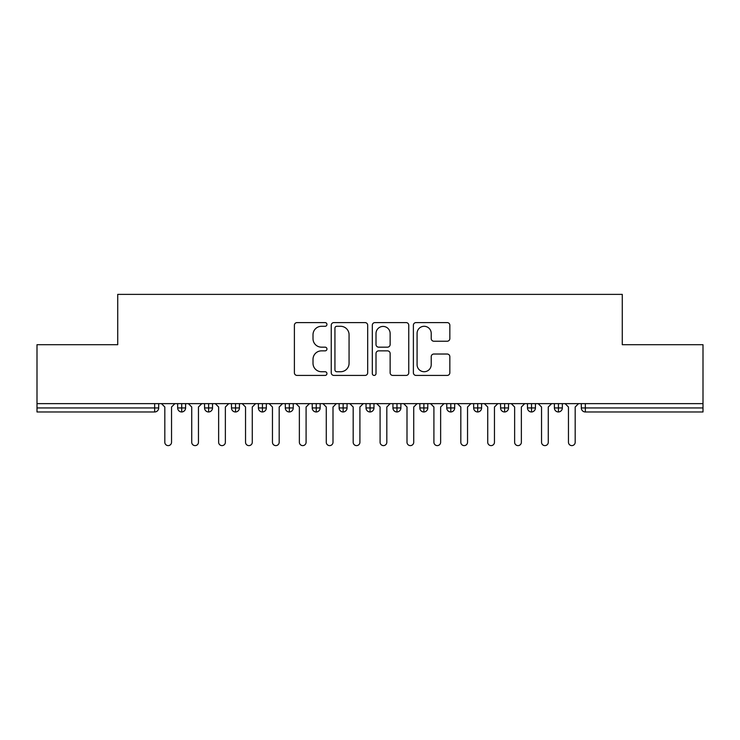 <?xml version="1.0" encoding="UTF-8"?>
<svg xmlns="http://www.w3.org/2000/svg" width="740" height="740" viewBox="0 0 740 740"><rect width="100%" height="100%" fill="white"/><g stroke="black" fill="none" stroke-linecap="round" stroke-linejoin="round"><path stroke-width="1.11" d="M326.95 324.444A1.85 1.85 0 0 0 325.101 322.594L297.036 322.594A2.646 2.646 0 0 0 294.391 325.239L294.391 372.784A2.646 2.646 0 0 0 297.036 375.421L325.101 375.421A1.85 1.85 0 0 0 326.95 373.571A1.85 1.85 0 0 0 325.101 371.73L321.465 371.73A8.455 8.455 0 0 1 313.011 363.275L313.011 359.316A8.455 8.455 0 0 1 321.465 350.862L325.101 350.862A1.85 1.85 0 0 0 326.95 349.012A1.85 1.85 0 0 0 325.101 347.162L321.465 347.162A8.455 8.455 0 0 1 313.011 338.707L313.011 334.748A8.455 8.455 0 0 1 321.465 326.294L325.101 326.294A1.85 1.85 0 0 0 326.95 324.444M447.191 341.223A2.646 2.646 0 0 0 449.837 338.578L449.837 325.239A2.646 2.646 0 0 0 447.191 322.594L416.028 322.594A2.646 2.646 0 0 0 413.382 325.239L413.382 372.784A2.646 2.646 0 0 0 416.028 375.421L447.191 375.421A2.646 2.646 0 0 0 449.837 372.784L449.837 356.671A2.646 2.646 0 0 0 447.191 354.025L433.853 354.025A2.646 2.646 0 0 0 431.217 356.671L431.217 364.663A7.067 7.067 0 0 1 424.15 371.73A7.067 7.067 0 0 1 417.082 364.663L417.082 333.361A7.067 7.067 0 0 1 424.15 326.294A7.067 7.067 0 0 1 431.217 333.361L431.217 338.578A2.646 2.646 0 0 0 433.853 341.223L447.191 341.223M37 403.633L703 403.633L703 344.701L622.275 344.701L622.275 294.381L117.725 294.381L117.725 344.701L37 344.701L37 407.944L154.66 407.944L154.66 403.633M367.688 325.239A2.646 2.646 0 0 0 365.051 322.594L333.879 322.594A2.646 2.646 0 0 0 331.243 325.239L331.243 372.784A2.646 2.646 0 0 0 333.879 375.421L365.051 375.421A2.646 2.646 0 0 0 367.688 372.784L367.688 325.239M374.949 322.594L406.121 322.594A2.646 2.646 0 0 1 408.757 325.239L408.757 372.784A2.646 2.646 0 0 1 406.121 375.421L392.783 375.421A2.646 2.646 0 0 1 390.137 372.784L390.137 353.498A2.646 2.646 0 0 0 387.501 350.862L378.649 350.862A2.646 2.646 0 0 0 376.013 353.498L376.013 373.571A1.85 1.85 0 0 1 374.163 375.421A1.85 1.85 0 0 1 372.312 373.571L372.312 325.239A2.646 2.646 0 0 1 374.949 322.594M158.693 403.633L158.693 407.944A4.033 4.033 0 0 1 154.66 411.976L37 411.976L37 407.944M703 403.633L703 411.976L585.34 411.976A4.033 4.033 0 0 1 581.307 407.944L581.307 403.633L581.307 407.944A4.033 4.033 0 0 0 585.34 411.976L585.34 407.944L703 407.944M181.707 411.976A4.033 4.033 0 0 1 177.665 407.944L177.665 403.633L177.665 407.944A4.033 4.033 0 0 0 181.707 411.976A4.033 4.033 0 0 0 185.601 407.944L185.601 403.633L185.601 407.944A4.033 4.033 0 0 1 181.707 411.976L181.707 407.944L185.601 407.944M181.707 403.633L181.707 407.944L177.665 407.944M154.66 411.976A4.033 4.033 0 0 0 158.693 407.944A4.033 4.033 0 0 1 154.66 411.976L154.66 407.944L158.693 407.944M208.615 403.633L208.615 407.944L204.573 407.944L204.573 403.633L204.573 407.944A4.033 4.033 0 0 0 208.615 411.976A4.033 4.033 0 0 0 212.519 407.944L212.519 403.633L212.519 407.944A4.033 4.033 0 0 1 208.615 411.976A4.033 4.033 0 0 1 204.573 407.944A4.033 4.033 0 0 0 208.615 411.976L208.615 407.944L212.519 407.944M235.524 403.633L235.524 407.944L231.481 407.944L231.481 403.633L231.481 407.944A4.033 4.033 0 0 0 235.524 411.976A4.033 4.033 0 0 0 239.427 407.944L239.427 403.633L239.427 407.944A4.033 4.033 0 0 1 235.524 411.976A4.033 4.033 0 0 1 231.481 407.944A4.033 4.033 0 0 0 235.524 411.976L235.524 407.944L239.427 407.944M262.432 403.633L262.432 411.976A4.033 4.033 0 0 1 258.399 407.944L258.399 403.633L258.399 407.944A4.033 4.033 0 0 0 262.432 411.976A4.033 4.033 0 0 0 266.335 407.944L266.335 403.633M289.34 403.633L289.34 411.976A4.033 4.033 0 0 1 285.307 407.944A4.033 4.033 0 0 0 289.34 411.976A4.033 4.033 0 0 1 285.307 407.944L285.307 403.633M293.243 403.633L293.243 407.944A4.033 4.033 0 0 1 289.34 411.976A4.033 4.033 0 0 0 293.243 407.944L285.307 407.944M316.248 403.633L316.248 407.944L312.215 407.944L312.215 403.633L312.215 407.944A4.033 4.033 0 0 0 316.248 411.976A4.033 4.033 0 0 0 320.152 407.944L320.152 403.633L320.152 407.944A4.033 4.033 0 0 1 316.248 411.976A4.033 4.033 0 0 1 312.215 407.944A4.033 4.033 0 0 0 316.248 411.976L316.248 407.944L320.152 407.944M343.157 411.976A4.033 4.033 0 0 1 339.124 407.944L339.124 403.633L339.124 407.944A4.033 4.033 0 0 0 343.157 411.976A4.033 4.033 0 0 0 347.06 407.944L347.06 403.633L347.06 407.944A4.033 4.033 0 0 1 343.157 411.976L343.157 407.944L347.06 407.944M370.065 403.633L370.065 407.944L366.032 407.944L366.032 403.633L366.032 407.944A4.033 4.033 0 0 0 370.065 411.976A4.033 4.033 0 0 0 373.968 407.944L373.968 403.633L373.968 407.944A4.033 4.033 0 0 1 370.065 411.976A4.033 4.033 0 0 1 366.032 407.944A4.033 4.033 0 0 0 370.065 411.976L370.065 407.944L373.968 407.944M396.973 403.633L396.973 411.976A4.033 4.033 0 0 1 392.94 407.944L392.94 403.633L392.94 407.944A4.033 4.033 0 0 0 396.973 411.976A4.033 4.033 0 0 0 400.877 407.944L400.877 403.633M423.881 403.633L423.881 411.976A4.033 4.033 0 0 1 419.848 407.944L419.848 403.633L419.848 407.944A4.033 4.033 0 0 0 423.881 411.976A4.033 4.033 0 0 0 427.785 407.944L427.785 403.633M450.799 403.633L450.799 411.976A4.033 4.033 0 0 1 446.757 407.944L446.757 403.633L446.757 407.944A4.033 4.033 0 0 0 450.799 411.976A4.033 4.033 0 0 0 454.693 407.944L454.693 403.633M477.707 403.633L477.707 407.944L473.665 407.944L473.665 403.633L473.665 407.944A4.033 4.033 0 0 0 477.707 411.976A4.033 4.033 0 0 0 481.601 407.944L481.601 403.633L481.601 407.944A4.033 4.033 0 0 1 477.707 411.976A4.033 4.033 0 0 1 473.665 407.944A4.033 4.033 0 0 0 477.707 411.976L477.707 407.944L481.601 407.944M504.615 403.633L504.615 407.944L500.573 407.944L500.573 403.633L500.573 407.944A4.033 4.033 0 0 0 504.615 411.976A4.033 4.033 0 0 0 508.519 407.944L508.519 403.633L508.519 407.944A4.033 4.033 0 0 1 504.615 411.976A4.033 4.033 0 0 1 500.573 407.944A4.033 4.033 0 0 0 504.615 411.976L504.615 407.944L508.519 407.944M531.524 403.633L531.524 407.944L527.481 407.944L527.481 403.633L527.481 407.944A4.033 4.033 0 0 0 531.524 411.976A4.033 4.033 0 0 0 535.427 407.944L535.427 403.633L535.427 407.944A4.033 4.033 0 0 1 531.524 411.976A4.033 4.033 0 0 1 527.481 407.944A4.033 4.033 0 0 0 531.524 411.976L531.524 407.944L535.427 407.944M558.432 403.633L558.432 411.976A4.033 4.033 0 0 1 554.399 407.944L554.399 403.633L554.399 407.944A4.033 4.033 0 0 0 558.432 411.976A4.033 4.033 0 0 0 562.335 407.944L562.335 403.633M343.157 403.633L343.157 407.944L339.124 407.944M336.783 326.294A1.85 1.85 0 0 0 334.933 328.144L334.933 369.88A1.85 1.85 0 0 0 336.783 371.73L340.613 371.73A8.455 8.455 0 0 0 349.067 363.275L349.067 334.748A8.455 8.455 0 0 0 340.613 326.294L336.783 326.294M390.137 333.49A7.067 7.067 0 0 0 383.07 326.423A7.067 7.067 0 0 0 376.013 333.49L376.013 344.516A2.646 2.646 0 0 0 378.649 347.162L387.501 347.162A2.646 2.646 0 0 0 390.137 344.516L390.137 333.49M164.817 442.252L164.817 407L164.817 442.252A3.367 3.367 0 0 0 168.184 445.619A3.367 3.367 0 0 0 171.541 442.252L171.541 407L171.541 442.252M174.908 403.633L171.541 407M164.817 407L161.459 403.633M191.725 442.252L191.725 407L191.725 442.252A3.367 3.367 0 0 0 195.092 445.619A3.367 3.367 0 0 0 198.459 442.252L198.459 407L198.459 442.252M218.633 442.252L218.633 407L218.633 442.252A3.367 3.367 0 0 0 222 445.619A3.367 3.367 0 0 0 225.367 442.252L225.367 407L225.367 442.252M245.541 442.252L245.541 407L245.541 442.252A3.367 3.367 0 0 0 248.908 445.619A3.367 3.367 0 0 0 252.275 442.252L252.275 407L252.275 442.252M272.459 442.252L272.459 407L272.459 442.252A3.367 3.367 0 0 0 275.817 445.619A3.367 3.367 0 0 0 279.183 442.252L279.183 407L279.183 442.252M201.817 403.633L198.459 407M191.725 407L188.367 403.633M228.725 403.633L225.367 407M218.633 407L215.275 403.633M255.633 403.633L252.275 407M245.541 407L242.184 403.633M282.541 403.633L279.183 407M272.459 407L269.092 403.633M299.367 442.252L299.367 407L299.367 442.252A3.367 3.367 0 0 0 302.725 445.619A3.367 3.367 0 0 0 306.092 442.252L306.092 407L306.092 442.252M309.459 403.633L306.092 407M299.367 407L296 403.633M326.275 442.252L326.275 407L326.275 442.252A3.367 3.367 0 0 0 329.633 445.619A3.367 3.367 0 0 0 333 442.252L333 407L333 442.252M336.367 403.633L333 407M326.275 407L322.908 403.633M353.184 442.252L353.184 407L353.184 442.252A3.367 3.367 0 0 0 356.541 445.619A3.367 3.367 0 0 0 359.908 442.252L359.908 407L359.908 442.252M363.275 403.633L359.908 407M353.184 407L349.817 403.633M380.092 442.252L380.092 407L380.092 442.252A3.367 3.367 0 0 0 383.459 445.619A3.367 3.367 0 0 0 386.817 442.252L386.817 407L386.817 442.252M390.184 403.633L386.817 407M380.092 407L376.725 403.633M407 442.252L407 407L407 442.252A3.367 3.367 0 0 0 410.367 445.619A3.367 3.367 0 0 0 413.725 442.252L413.725 407L413.725 442.252M417.092 403.633L413.725 407M407 407L403.633 403.633M433.908 442.252L433.908 407L433.908 442.252A3.367 3.367 0 0 0 437.275 445.619A3.367 3.367 0 0 0 440.633 442.252L440.633 407L440.633 442.252M444 403.633L440.633 407M433.908 407L430.541 403.633M460.817 442.252L460.817 407L460.817 442.252A3.367 3.367 0 0 0 464.184 445.619A3.367 3.367 0 0 0 467.541 442.252L467.541 407L467.541 442.252M470.908 403.633L467.541 407M460.817 407L457.459 403.633M487.725 442.252L487.725 407L487.725 442.252A3.367 3.367 0 0 0 491.092 445.619A3.367 3.367 0 0 0 494.459 442.252L494.459 407L494.459 442.252M497.816 403.633L494.459 407M487.725 407L484.367 403.633M514.633 442.252L514.633 407L514.633 442.252A3.367 3.367 0 0 0 518 445.619A3.367 3.367 0 0 0 521.367 442.252L521.367 407L521.367 442.252M524.725 403.633L521.367 407M514.633 407L511.275 403.633M541.541 442.252L541.541 407L541.541 442.252A3.367 3.367 0 0 0 544.908 445.619A3.367 3.367 0 0 0 548.275 442.252L548.275 407L548.275 442.252M551.633 403.633L548.275 407M541.541 407L538.184 403.633M568.459 442.252L568.459 407L568.459 442.252A3.367 3.367 0 0 0 571.817 445.619A3.367 3.367 0 0 0 575.184 442.252L575.184 407L575.184 442.252M578.541 403.633L575.184 407M568.459 407L565.092 403.633M585.34 403.633L585.34 407.944L581.307 407.944A4.033 4.033 0 0 0 585.34 411.976M258.399 407.944A4.033 4.033 0 0 0 262.432 411.976A4.033 4.033 0 0 0 266.335 407.944L258.399 407.944M392.94 407.944A4.033 4.033 0 0 0 396.973 411.976A4.033 4.033 0 0 0 400.877 407.944L392.94 407.944M419.848 407.944A4.033 4.033 0 0 0 423.881 411.976A4.033 4.033 0 0 0 427.785 407.944L419.848 407.944M446.757 407.944A4.033 4.033 0 0 0 450.799 411.976A4.033 4.033 0 0 0 454.693 407.944L446.757 407.944M554.399 407.944A4.033 4.033 0 0 0 558.432 411.976A4.033 4.033 0 0 0 562.335 407.944L554.399 407.944"/></g></svg>
